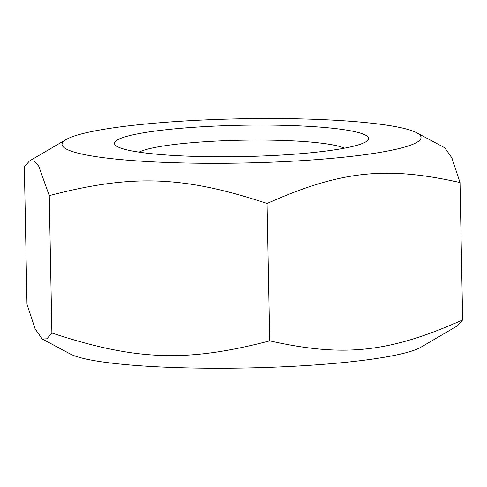 <?xml version="1.0" encoding="UTF-8"?>
<svg xmlns="http://www.w3.org/2000/svg" width="487" height="487" viewBox="0 0 487 487"><rect width="100%" height="100%" fill="white"/><g stroke="black" fill="none" stroke-linecap="round" stroke-linejoin="round"><path stroke-width="0.73" d="M139.099 152.133A105.612 13.021 178.9 0 1 284.725 140.518A105.612 13.021 178.9 0 1 344.321 148.188M293.235 125.616A127.107 15.675 -1.1 0 0 161.075 130.303A127.107 15.675 -1.1 0 0 117.489 146.672A127.107 15.675 -1.1 0 0 241.832 156.589A127.107 15.675 -1.1 0 0 365.707 141.906A127.107 15.675 -1.1 0 0 293.235 125.616M405.513 146.824A179.539 22.14 -1.1 0 0 416.738 132.787A179.539 22.14 -1.1 0 0 241.108 118.779A179.539 22.14 -1.1 0 0 66.141 139.519A179.539 22.14 -1.1 0 0 185.614 163.017A179.539 22.14 -1.1 0 0 405.513 146.824M409.445 351.76A179.539 22.14 178.9 0 1 227.575 368.221A179.539 22.14 178.9 0 1 70.262 353.976L42.259 339.007L46.874 338.818L51.884 333.011C135.654 360.672 186.898 362.517 269.719 340.857C343.968 357.513 389.35 352.588 462.65 319.922L457.555 325.779L420.859 347.249A179.539 22.14 178.9 0 1 409.445 351.76M416.738 132.787L444.741 147.756L451.851 157.8L460.014 182.54C385.765 165.884 340.383 170.809 267.083 203.475C183.313 175.813 132.068 173.969 49.248 195.628L38.777 166.286L34.139 160.929L29.445 160.984L24.35 166.84L26.986 304.223L35.149 328.962L42.259 339.007M49.248 195.628L51.884 333.011M267.083 203.475L269.719 340.857M460.014 182.54L462.65 319.922M66.141 139.519L29.445 160.984"/></g></svg>
